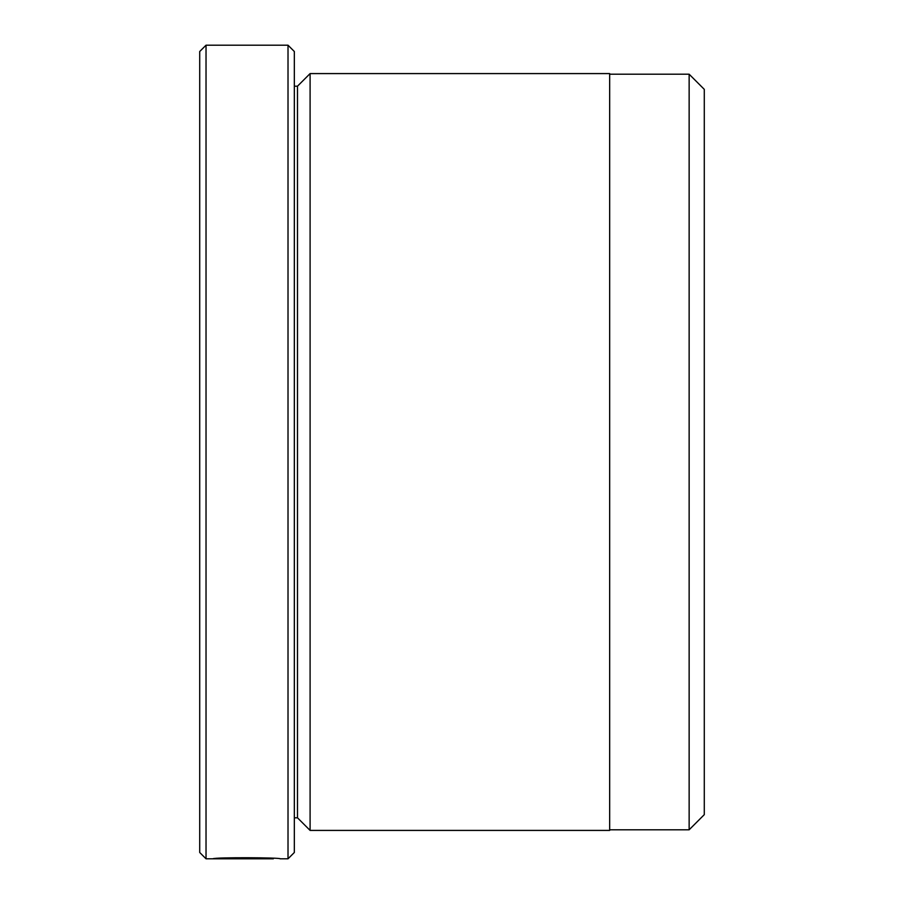 <?xml version="1.0" encoding="UTF-8"?>
<svg xmlns="http://www.w3.org/2000/svg" width="904" height="904" viewBox="0 0 904 904"><rect width="100%" height="100%" fill="white"/><g stroke="black" fill="none" stroke-linecap="round" stroke-linejoin="round"><path stroke-width="1.36" d="M689.142 829.793L689.142 74.207L704.284 89.349L704.284 814.651L689.142 829.793L609.669 829.793M273.37 858.359L273.336 858.8C274.985 858.371 230.644 857.444 221.367 858.71L212.824 858.8C214.847 857.161 282.24 857.613 280.116 858.8M310.095 830.414L310.095 73.586L609.669 73.586L609.669 830.414L310.095 830.414L297.484 817.804L297.484 86.196L294.331 86.196M288.014 45.2L294.331 51.505L294.331 852.495L288.014 858.8L288.014 45.2L206.033 45.2L206.033 858.8L199.716 852.495L199.716 51.505L206.033 45.2M297.484 817.804L294.331 817.804M288.014 858.8L280.093 858.8M273.336 858.8L206.033 858.8M297.484 86.196L310.095 73.586M609.669 74.207L689.142 74.207"/></g></svg>
